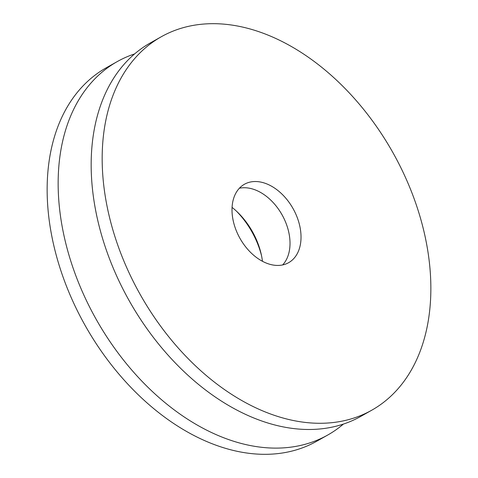 <?xml version="1.0" encoding="UTF-8"?>
<svg xmlns="http://www.w3.org/2000/svg" width="478" height="478" viewBox="0 0 478 478"><rect width="100%" height="100%" fill="white"/><g stroke="black" fill="none" stroke-linecap="round" stroke-linejoin="round"><path stroke-width="0.72" d="M134.605 53.918A214.335 144.9 60.6 0 0 117.188 61.626L106.188 67.828A214.335 144.9 60.6 0 0 70.218 295.296A214.335 144.9 60.6 0 0 272.125 454.1A214.335 144.9 60.6 0 0 316.789 441.206L327.794 434.998A214.335 144.9 60.6 0 0 343.395 424.082M117.188 61.626A214.335 144.9 60.6 0 0 81.224 289.088A214.335 144.9 60.6 0 0 283.131 447.892A214.335 144.9 60.6 0 0 327.794 434.998M261.508 255.599A68.587 46.366 60.6 0 0 236.437 211.151M232.063 207.386A60.013 40.57 -119.4 0 1 237.68 212.328A60.013 40.57 -119.4 0 1 261.143 253.932A60.013 40.57 -119.4 0 1 262.47 261.293M279.248 265.392A45.01 30.431 -119.4 0 1 236.849 232.045A45.01 30.431 -119.4 0 1 244.401 184.275A45.01 30.431 -119.4 0 1 253.782 181.568A45.01 30.431 -119.4 0 1 296.181 214.915A45.01 30.431 -119.4 0 1 288.628 262.685A45.01 30.431 -119.4 0 1 279.248 265.392M239.376 188.236A45.01 30.431 -119.4 0 1 242.776 187.776A45.01 30.431 -119.4 0 1 283.167 216.887A45.01 30.431 -119.4 0 1 282.641 264.937M371.812 410.172L360.812 416.374A214.335 144.9 -119.4 0 1 316.143 429.268A214.335 144.9 -119.4 0 1 114.242 270.47A214.335 144.9 -119.4 0 1 150.206 43.002L161.211 36.794A214.335 144.9 -119.4 0 1 205.875 23.9A214.335 144.9 -119.4 0 1 407.782 182.704A214.335 144.9 -119.4 0 1 371.812 410.172A214.335 144.9 -119.4 0 1 327.149 423.06A214.335 144.9 -119.4 0 1 125.248 264.262A214.335 144.9 -119.4 0 1 161.211 36.794"/></g></svg>
